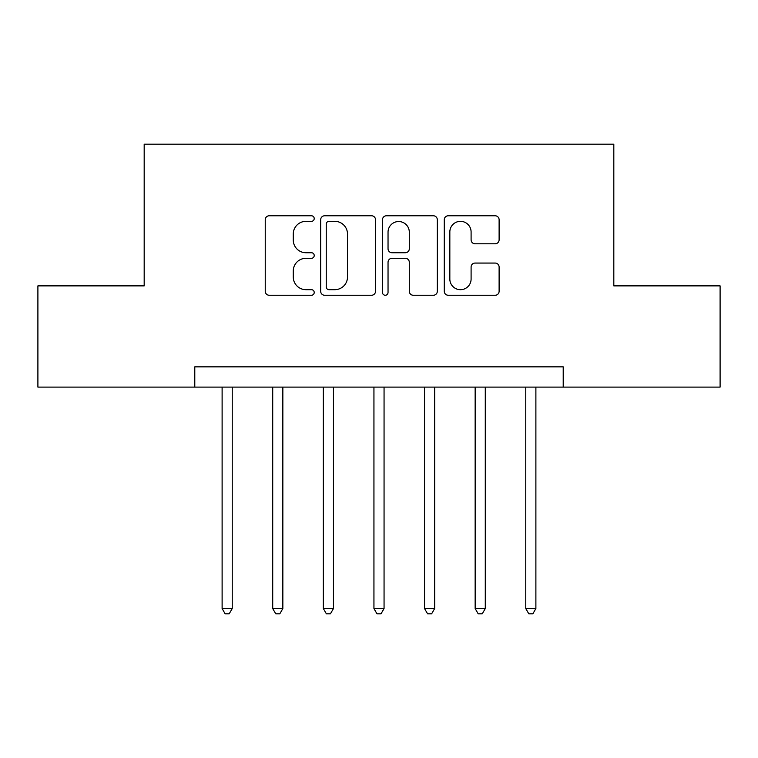 <?xml version="1.0" encoding="UTF-8"?>
<svg xmlns="http://www.w3.org/2000/svg" width="758" height="758" viewBox="0 0 758 758"><rect width="100%" height="100%" fill="white"/><g stroke="black" fill="none" stroke-linecap="round" stroke-linejoin="round"><path stroke-width="1.14" d="M314.219 218.56A2.786 2.786 0 0 0 311.443 215.774L269.213 215.774A3.97 3.97 0 0 0 265.243 219.754L265.243 291.28A3.97 3.97 0 0 0 269.213 295.26L311.443 295.26A2.786 2.786 0 0 0 314.219 292.474A2.786 2.786 0 0 0 311.443 289.689L305.976 289.689A12.715 12.715 0 0 1 293.261 276.973L293.261 271.013A12.715 12.715 0 0 1 305.976 258.298L311.443 258.298A2.786 2.786 0 0 0 314.219 255.512A2.786 2.786 0 0 0 311.443 252.736L305.976 252.736A12.715 12.715 0 0 1 293.261 240.021L293.261 234.051A12.715 12.715 0 0 1 305.976 221.336L311.443 221.336A2.786 2.786 0 0 0 314.219 218.56M495.145 243.792A3.97 3.97 0 0 0 499.115 239.822L499.115 219.754A3.97 3.97 0 0 0 495.145 215.774L448.243 215.774A3.97 3.97 0 0 0 444.273 219.754L444.273 291.28A3.97 3.97 0 0 0 448.243 295.26L495.145 295.26A3.97 3.97 0 0 0 499.115 291.28L499.115 267.043A3.97 3.97 0 0 0 495.145 263.064L475.077 263.064A3.97 3.97 0 0 0 471.097 267.043L471.097 279.058A10.631 10.631 0 0 1 460.466 289.689A10.631 10.631 0 0 1 449.835 279.058L449.835 231.967A10.631 10.631 0 0 1 460.466 221.336A10.631 10.631 0 0 1 471.097 231.967L471.097 239.822A3.97 3.97 0 0 0 475.077 243.792L495.145 243.792M194.787 387.101L37.9 387.101L37.9 285.88L144.181 285.88L144.181 144.181L613.819 144.181L613.819 285.88L720.1 285.88L720.1 387.101L563.213 387.101L563.213 366.853L194.787 366.853L194.787 387.101L563.213 387.101M375.523 219.754A3.97 3.97 0 0 0 371.553 215.774L324.651 215.774A3.97 3.97 0 0 0 320.681 219.754L320.681 291.28A3.97 3.97 0 0 0 324.651 295.26L371.553 295.26A3.97 3.97 0 0 0 375.523 291.28L375.523 219.754M386.447 215.774L433.349 215.774A3.97 3.97 0 0 1 437.319 219.754L437.319 291.28A3.97 3.97 0 0 1 433.349 295.26L413.281 295.26A3.97 3.97 0 0 1 409.301 291.28L409.301 262.268A3.97 3.97 0 0 0 405.331 258.298L392.019 258.298A3.97 3.97 0 0 0 388.039 262.268L388.039 292.474A2.786 2.786 0 0 1 385.263 295.26A2.786 2.786 0 0 1 382.477 292.474L382.477 219.754A3.97 3.97 0 0 1 386.447 215.774M329.029 221.336A2.786 2.786 0 0 0 326.243 224.122L326.243 286.912A2.786 2.786 0 0 0 329.029 289.689L334.79 289.689A12.715 12.715 0 0 0 347.505 276.973L347.505 234.051A12.715 12.715 0 0 0 334.79 221.336L329.029 221.336M409.301 232.166A10.631 10.631 0 0 0 398.67 221.535A10.631 10.631 0 0 0 388.039 232.166L388.039 248.757A3.97 3.97 0 0 0 392.019 252.736L405.331 252.736A3.97 3.97 0 0 0 409.301 248.757L409.301 232.166M222.113 387.101L222.113 608.56L232.232 608.56L232.232 387.101M232.232 608.56L229.2 613.819L225.154 613.819L222.113 608.56M272.719 387.101L272.719 608.56L282.848 608.56L282.848 387.101M282.848 608.56L279.806 613.819L275.76 613.819L272.719 608.56M323.334 387.101L323.334 608.56L333.454 608.56L333.454 387.101M333.454 608.56L330.412 613.819L326.366 613.819L323.334 608.56M373.94 387.101L373.94 608.56L384.06 608.56L384.06 387.101M384.06 608.56L381.028 613.819L376.972 613.819L373.94 608.56M424.546 387.101L424.546 608.56L434.666 608.56L434.666 387.101M434.666 608.56L431.634 613.819L427.588 613.819L424.546 608.56M475.152 387.101L475.152 608.56L485.281 608.56L485.281 387.101M485.281 608.56L482.24 613.819L478.194 613.819L475.152 608.56M525.768 387.101L525.768 608.56L535.887 608.56L535.887 387.101M535.887 608.56L532.846 613.819L528.8 613.819L525.768 608.56"/></g></svg>
